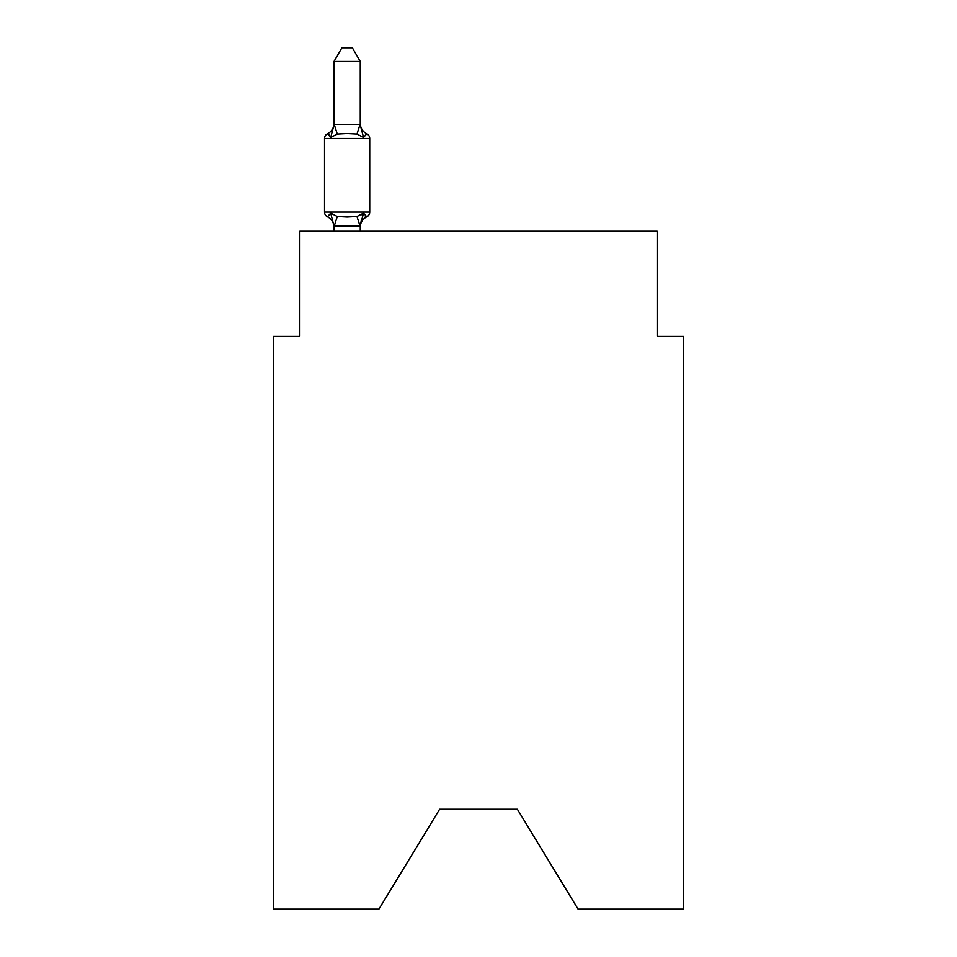 <?xml version="1.0" encoding="UTF-8"?>
<svg xmlns="http://www.w3.org/2000/svg" width="957" height="957" viewBox="0 0 957 957"><rect width="100%" height="100%" fill="white"/><g stroke="black" fill="none" stroke-linecap="round" stroke-linejoin="round"><path stroke-width="1.44" d="M517.39 809.299L578.088 909.15L683.442 909.15L683.442 336.35L657.172 336.35L657.172 231.247L299.828 231.247L299.828 336.35L273.558 336.35L273.558 909.15L378.912 909.15L439.61 809.299L517.39 809.299L439.61 809.299M361.985 214.858L363.54 213.1L360.047 226.175L333.981 226.115L330.703 213.1L327.485 216.796A5.252 5.252 0 0 1 324.531 212.071A5.252 5.252 0 0 0 327.485 216.796L330.703 213.1L327.485 216.796A5.252 5.252 0 0 1 324.531 212.071A5.252 5.252 0 0 0 327.485 216.796L330.703 213.1L327.485 216.796A5.252 5.252 0 0 1 324.531 212.071A5.252 5.252 0 0 0 327.485 216.796L330.703 213.1L327.485 216.796A5.252 5.252 0 0 1 324.531 212.071A5.252 5.252 0 0 0 327.485 216.796L330.703 213.1L327.485 216.796A5.252 5.252 0 0 1 324.531 212.071A5.252 5.252 0 0 0 327.485 216.796L330.703 213.1L327.485 216.796A5.252 5.252 0 0 1 324.531 212.071A5.252 5.252 0 0 0 327.485 216.796L330.703 213.1L327.485 216.796A5.252 5.252 0 0 1 324.531 212.071A5.252 5.252 0 0 0 327.485 216.796L330.703 213.1L327.485 216.796A5.252 5.252 0 0 1 324.531 212.071A5.252 5.252 0 0 0 327.485 216.796L330.703 213.1L327.485 216.796A5.252 5.252 0 0 1 324.531 212.071A5.252 5.252 0 0 0 327.485 216.796L330.703 213.1L327.485 216.796A5.252 5.252 0 0 1 324.531 212.071A5.252 5.252 0 0 0 327.485 216.796L330.703 213.1L327.485 216.796A5.252 5.252 0 0 1 324.531 212.071A5.252 5.252 0 0 0 327.485 216.796L330.703 213.1L327.485 216.796A5.252 5.252 0 0 1 324.531 212.071A5.252 5.252 0 0 0 327.485 216.796L330.703 213.1L327.485 216.796A5.252 5.252 0 0 1 324.531 212.071A5.252 5.252 0 0 0 327.485 216.796L330.703 213.1L327.485 216.796A5.252 5.252 0 0 1 324.531 212.071A5.252 5.252 0 0 0 327.485 216.796L330.703 213.1L327.485 216.796A5.252 5.252 0 0 1 324.531 212.071A5.252 5.252 0 0 0 327.485 216.796L330.703 213.1L327.485 216.796A5.252 5.252 0 0 1 324.531 212.071A5.252 5.252 0 0 0 327.485 216.796L330.703 213.1L327.485 216.796A5.252 5.252 0 0 1 324.531 212.071A5.252 5.252 0 0 0 327.485 216.796L330.703 213.1L327.485 216.796A5.252 5.252 0 0 1 324.531 212.071A5.252 5.252 0 0 0 327.485 216.796L330.703 213.1L327.485 216.796A5.252 5.252 0 0 1 324.531 212.071A5.252 5.252 0 0 0 327.485 216.796L330.703 213.1L327.485 216.796A5.252 5.252 0 0 1 324.531 212.071A5.252 5.252 0 0 0 327.485 216.796L330.703 213.1L327.485 216.796A5.252 5.252 0 0 1 324.531 212.071A5.252 5.252 0 0 0 327.485 216.796L330.703 213.1L327.485 216.796A5.252 5.252 0 0 1 324.531 212.071A5.252 5.252 0 0 0 327.485 216.796L330.703 213.1L327.485 216.796A5.252 5.252 0 0 1 324.531 212.071A5.252 5.252 0 0 0 327.485 216.796L330.703 213.1L327.485 216.796A5.252 5.252 0 0 1 324.531 212.071A5.252 5.252 0 0 0 327.485 216.796L330.703 213.1L327.485 216.796A5.252 5.252 0 0 1 324.531 212.071A5.252 5.252 0 0 0 327.485 216.796L330.703 213.1L327.485 216.796A5.252 5.252 0 0 1 324.531 212.071A5.252 5.252 0 0 0 327.485 216.796L330.703 213.1L327.485 216.796A5.252 5.252 0 0 1 324.531 212.071A5.252 5.252 0 0 0 327.485 216.796L330.703 213.1L327.485 216.796A5.252 5.252 0 0 1 324.531 212.071A5.252 5.252 0 0 0 327.485 216.796L330.703 213.1L327.485 216.796A5.252 5.252 0 0 1 324.531 212.071A5.252 5.252 0 0 0 327.485 216.796L330.703 213.1L327.485 216.796A5.252 5.252 0 0 1 324.531 212.071A5.252 5.252 0 0 0 327.485 216.796L330.703 213.1L327.485 216.796A5.252 5.252 0 0 1 324.531 212.071A5.252 5.252 0 0 0 327.485 216.796L330.703 213.1L327.485 216.796A5.252 5.252 0 0 1 324.531 212.071A5.252 5.252 0 0 0 327.485 216.796L330.703 213.1L327.485 216.796A5.252 5.252 0 0 1 324.531 212.071A5.252 5.252 0 0 0 327.485 216.796L330.703 213.1L327.485 216.796A5.252 5.252 0 0 1 324.531 212.071A5.252 5.252 0 0 0 327.485 216.796L330.703 213.1L327.485 216.796A5.252 5.252 0 0 1 324.531 212.071A5.252 5.252 0 0 0 327.485 216.796L330.703 213.1L327.485 216.796A5.252 5.252 0 0 1 324.531 212.071A5.252 5.252 0 0 0 327.485 216.796L330.703 213.1L327.485 216.796A5.252 5.252 0 0 1 324.531 212.071A5.252 5.252 0 0 0 327.485 216.796L330.703 213.1L327.485 216.796A5.252 5.252 0 0 1 324.531 212.071A5.252 5.252 0 0 0 327.485 216.796L330.703 213.1L327.485 216.796A5.252 5.252 0 0 1 324.531 212.071A5.252 5.252 0 0 0 327.485 216.796L330.703 213.1L337.271 216.473L347.128 217L356.985 216.473L363.54 213.1L366.77 216.796A5.252 5.252 0 0 0 369.725 212.071A5.252 5.252 0 0 1 366.77 216.796L365.263 216.079L366.77 216.796A5.252 5.252 0 0 0 369.725 212.071A5.252 5.252 0 0 1 366.77 216.796A5.252 5.252 0 0 0 369.725 212.071A5.252 5.252 0 0 1 366.77 216.796L365.263 216.079L366.77 216.796A5.252 5.252 0 0 0 369.725 212.071A5.252 5.252 0 0 1 366.77 216.796A5.252 5.252 0 0 0 369.725 212.071A5.252 5.252 0 0 1 366.77 216.796L365.263 216.079L366.77 216.796A5.252 5.252 0 0 0 369.725 212.071A5.252 5.252 0 0 1 366.77 216.796A5.252 5.252 0 0 0 369.725 212.071A5.252 5.252 0 0 1 366.77 216.796L365.263 216.079L366.77 216.796A5.252 5.252 0 0 0 369.725 212.071A5.252 5.252 0 0 1 366.77 216.796A5.252 5.252 0 0 0 369.725 212.071A5.252 5.252 0 0 1 366.77 216.796L365.263 216.079L366.77 216.796A5.252 5.252 0 0 0 369.725 212.071A5.252 5.252 0 0 1 366.77 216.796A5.252 5.252 0 0 0 369.725 212.071A5.252 5.252 0 0 1 366.77 216.796L365.263 216.079L366.77 216.796A5.252 5.252 0 0 0 369.725 212.071A5.252 5.252 0 0 1 366.77 216.796A5.252 5.252 0 0 0 369.725 212.071A5.252 5.252 0 0 1 366.77 216.796L365.263 216.079L366.77 216.796A5.252 5.252 0 0 0 369.725 212.071A5.252 5.252 0 0 1 366.77 216.796A5.252 5.252 0 0 0 369.725 212.071A5.252 5.252 0 0 1 366.77 216.796L365.263 216.079L366.77 216.796A5.252 5.252 0 0 0 369.725 212.071A5.252 5.252 0 0 1 366.77 216.796A5.252 5.252 0 0 0 369.725 212.071A5.252 5.252 0 0 1 366.77 216.796L365.263 216.079L366.77 216.796A5.252 5.252 0 0 0 369.725 212.071A5.252 5.252 0 0 1 366.77 216.796A5.252 5.252 0 0 0 369.725 212.071A5.252 5.252 0 0 1 366.77 216.796L365.263 216.079L366.77 216.796A5.252 5.252 0 0 0 369.725 212.071A5.252 5.252 0 0 1 366.77 216.796A5.252 5.252 0 0 0 369.725 212.071A5.252 5.252 0 0 1 366.77 216.796L365.263 216.079L366.77 216.796A5.252 5.252 0 0 0 369.725 212.071A5.252 5.252 0 0 1 366.77 216.796A5.252 5.252 0 0 0 369.725 212.071A5.252 5.252 0 0 1 366.77 216.796L365.263 216.079L366.77 216.796A5.252 5.252 0 0 0 369.725 212.071A5.252 5.252 0 0 1 366.77 216.796A5.252 5.252 0 0 0 369.725 212.071A5.252 5.252 0 0 1 366.77 216.796L365.263 216.079L366.77 216.796A5.252 5.252 0 0 0 369.725 212.071A5.252 5.252 0 0 1 366.77 216.796A5.252 5.252 0 0 0 369.725 212.071A5.252 5.252 0 0 1 366.77 216.796L365.263 216.079L366.77 216.796A5.252 5.252 0 0 0 369.725 212.071A5.252 5.252 0 0 1 366.77 216.796A5.252 5.252 0 0 0 369.725 212.071A5.252 5.252 0 0 1 366.77 216.796L365.263 216.079L366.77 216.796A5.252 5.252 0 0 0 369.725 212.071A5.252 5.252 0 0 1 366.77 216.796A5.252 5.252 0 0 0 369.725 212.071A5.252 5.252 0 0 1 366.77 216.796L365.263 216.079L366.77 216.796A5.252 5.252 0 0 0 369.725 212.071A5.252 5.252 0 0 1 366.77 216.796A5.252 5.252 0 0 0 369.725 212.071A5.252 5.252 0 0 1 366.77 216.796L365.263 216.079L366.77 216.796A5.252 5.252 0 0 0 369.725 212.071A5.252 5.252 0 0 1 366.77 216.796A5.252 5.252 0 0 0 369.725 212.071A5.252 5.252 0 0 1 366.77 216.796L365.263 216.079L366.77 216.796A5.252 5.252 0 0 0 369.725 212.071A5.252 5.252 0 0 1 366.77 216.796A5.252 5.252 0 0 0 369.725 212.071A5.252 5.252 0 0 1 366.77 216.796L365.263 216.079L366.77 216.796A5.252 5.252 0 0 0 369.725 212.071A5.252 5.252 0 0 1 366.77 216.796A5.252 5.252 0 0 0 369.725 212.071A5.252 5.252 0 0 1 366.77 216.796L363.54 213.1L366.77 216.796A11.556 11.556 0 0 0 360.263 227.192M360.263 61.511L333.981 61.511L341.876 47.85L352.367 47.85L360.263 61.511L360.263 124.924L363.54 137.473L366.77 133.777L363.54 137.473L356.985 134.088L347.128 133.561L337.271 134.088L330.703 137.473L327.485 133.777A5.252 5.252 0 0 0 324.531 138.502A5.252 5.252 0 0 1 327.485 133.777L328.981 134.494L327.485 133.777A5.252 5.252 0 0 0 324.531 138.502A5.252 5.252 0 0 1 327.485 133.777A5.252 5.252 0 0 0 324.531 138.502A5.252 5.252 0 0 1 327.485 133.777L328.981 134.494L327.485 133.777A5.252 5.252 0 0 0 324.531 138.502A5.252 5.252 0 0 1 327.485 133.777A5.252 5.252 0 0 0 324.531 138.502A5.252 5.252 0 0 1 327.485 133.777L328.981 134.494L327.485 133.777A5.252 5.252 0 0 0 324.531 138.502A5.252 5.252 0 0 1 327.485 133.777A5.252 5.252 0 0 0 324.531 138.502A5.252 5.252 0 0 1 327.485 133.777L328.981 134.494L327.485 133.777A5.252 5.252 0 0 0 324.531 138.502A5.252 5.252 0 0 1 327.485 133.777A5.252 5.252 0 0 0 324.531 138.502A5.252 5.252 0 0 1 327.485 133.777L328.981 134.494L327.485 133.777A5.252 5.252 0 0 0 324.531 138.502A5.252 5.252 0 0 1 327.485 133.777A5.252 5.252 0 0 0 324.531 138.502A5.252 5.252 0 0 1 327.485 133.777L328.981 134.494L327.485 133.777A5.252 5.252 0 0 0 324.531 138.502A5.252 5.252 0 0 1 327.485 133.777A5.252 5.252 0 0 0 324.531 138.502A5.252 5.252 0 0 1 327.485 133.777L328.981 134.494L327.485 133.777A5.252 5.252 0 0 0 324.531 138.502A5.252 5.252 0 0 1 327.485 133.777A5.252 5.252 0 0 0 324.531 138.502A5.252 5.252 0 0 1 327.485 133.777L328.981 134.494L327.485 133.777A5.252 5.252 0 0 0 324.531 138.502A5.252 5.252 0 0 1 327.485 133.777A5.252 5.252 0 0 0 324.531 138.502A5.252 5.252 0 0 1 327.485 133.777L328.981 134.494L327.485 133.777A5.252 5.252 0 0 0 324.531 138.502A5.252 5.252 0 0 1 327.485 133.777A5.252 5.252 0 0 0 324.531 138.502A5.252 5.252 0 0 1 327.485 133.777L328.981 134.494L327.485 133.777A5.252 5.252 0 0 0 324.531 138.502A5.252 5.252 0 0 1 327.485 133.777A5.252 5.252 0 0 0 324.531 138.502A5.252 5.252 0 0 1 327.485 133.777L328.981 134.494L327.485 133.777A5.252 5.252 0 0 0 324.531 138.502A5.252 5.252 0 0 1 327.485 133.777A5.252 5.252 0 0 0 324.531 138.502A5.252 5.252 0 0 1 327.485 133.777L328.981 134.494L327.485 133.777A5.252 5.252 0 0 0 324.531 138.502A5.252 5.252 0 0 1 327.485 133.777A5.252 5.252 0 0 0 324.531 138.502A5.252 5.252 0 0 1 327.485 133.777L328.981 134.494L327.485 133.777A5.252 5.252 0 0 0 324.531 138.502A5.252 5.252 0 0 1 327.485 133.777A5.252 5.252 0 0 0 324.531 138.502A5.252 5.252 0 0 1 327.485 133.777L328.981 134.494L327.485 133.777A5.252 5.252 0 0 0 324.531 138.502A5.252 5.252 0 0 1 327.485 133.777A5.252 5.252 0 0 0 324.531 138.502A5.252 5.252 0 0 1 327.485 133.777L328.981 134.494L327.485 133.777A5.252 5.252 0 0 0 324.531 138.502A5.252 5.252 0 0 1 327.485 133.777A5.252 5.252 0 0 0 324.531 138.502A5.252 5.252 0 0 1 327.485 133.777L328.981 134.494L327.485 133.777A5.252 5.252 0 0 0 324.531 138.502A5.252 5.252 0 0 1 327.485 133.777A5.252 5.252 0 0 0 324.531 138.502A5.252 5.252 0 0 1 327.485 133.777L328.981 134.494L327.485 133.777A5.252 5.252 0 0 0 324.531 138.502A5.252 5.252 0 0 1 327.485 133.777A5.252 5.252 0 0 0 324.531 138.502A5.252 5.252 0 0 1 327.485 133.777L328.981 134.494L327.485 133.777A5.252 5.252 0 0 0 324.531 138.502A5.252 5.252 0 0 1 327.485 133.777A5.252 5.252 0 0 0 324.531 138.502A5.252 5.252 0 0 1 327.485 133.777L328.981 134.494L327.485 133.777A5.252 5.252 0 0 0 324.531 138.502A5.252 5.252 0 0 1 327.485 133.777A5.252 5.252 0 0 0 324.531 138.502A5.252 5.252 0 0 1 327.485 133.777L330.703 137.473L327.485 133.777A11.556 11.556 0 0 0 333.981 123.381M360.263 124.924L360.263 123.381L360.263 124.924M360.263 225.637L361.495 219.452M360.263 123.381A11.556 11.556 0 0 0 366.77 133.777L363.54 137.473L366.77 133.777A5.252 5.252 0 0 1 369.725 138.502L369.725 212.071L369.725 138.502L369.725 212.071L369.725 138.502L369.725 212.071L369.725 138.502L369.725 212.071L369.725 138.502L369.725 212.071L369.725 138.502L369.725 212.071L369.725 138.502L369.725 212.071L369.725 138.502L369.725 212.071L369.725 138.502L369.725 212.071L369.725 138.502L369.725 212.071L369.725 138.502L369.725 212.071L369.725 138.502L369.725 212.071L369.725 138.502L369.725 212.071L369.725 138.502L369.725 212.071L369.725 138.502L369.725 212.071L369.725 138.502L369.725 212.071L369.725 138.502L369.725 212.071L369.725 138.502L369.725 212.071L369.725 138.502L369.725 212.071L369.725 138.502L369.725 212.071L369.725 138.502L369.725 212.071L369.725 138.502L369.725 212.071L369.725 138.502L369.725 212.071L369.725 138.502L369.725 212.071L369.725 138.502L369.725 212.071L369.725 138.502L369.725 212.071L369.725 138.502L369.725 212.071L369.725 138.502L369.725 212.071L369.725 138.502L369.725 212.071L369.725 138.502L324.531 138.502L324.531 212.071L369.725 212.071M333.981 61.511L333.981 124.924L330.703 137.473L327.485 133.777M363.54 213.1L366.77 216.796M333.981 227.192L333.981 225.637L333.981 227.192A11.556 11.556 0 0 0 327.485 216.796M333.981 124.458L360.263 124.458M360.263 231.247L360.263 226.115M333.981 231.247L333.981 226.115M337.271 216.473L334.196 226.175M356.985 216.473L360.047 226.175M334.196 124.386L337.271 134.088M360.047 124.386L356.985 134.088"/></g></svg>
